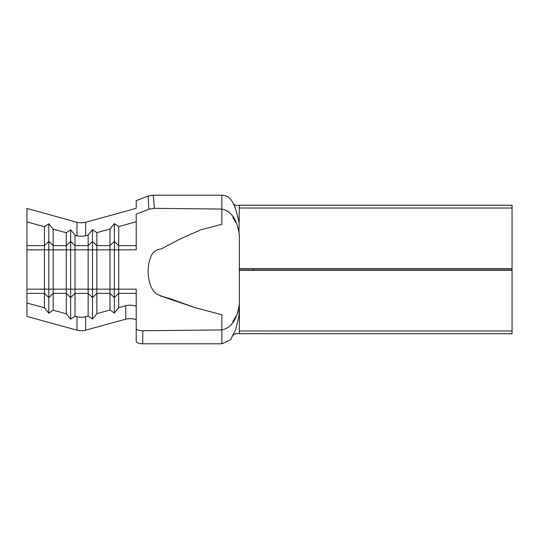 <?xml version="1.0" encoding="UTF-8"?>
<svg xmlns="http://www.w3.org/2000/svg" width="539" height="539" viewBox="0 0 539 539"><rect width="100%" height="100%" fill="white"/><g stroke="black" fill="none" stroke-linecap="round" stroke-linejoin="round"><path stroke-width="0.81" d="M26.95 293.371L26.95 289.167L44.434 289.167L44.434 307.782L26.95 302.972L26.95 293.371L44.434 293.371L48.8 297.568L53.172 293.371L66.284 293.371L70.649 297.568L75.022 293.371L88.133 293.371L92.506 297.568L96.872 293.371L109.983 293.371L114.356 297.568L118.728 293.371L118.728 307.641L125.762 305.701A6.118 1.684 180 0 1 130.088 305.209A6.118 1.684 180 0 1 136.205 306.893L136.205 328.453C136.643 329.861 138.846 330.623 142.815 330.737L221.866 329.929L221.866 314.715L194.619 307.533L160.076 295.776M26.95 302.972L26.95 316.413L76.989 330.191A6.118 1.684 0 0 0 85.64 330.191L125.762 319.149A6.118 1.684 180 0 1 130.088 318.65A6.118 1.684 180 0 1 136.205 320.334M194.619 307.533L169.253 298.33C164.833 297.326 160.582 295.904 156.519 294.058C153.042 290.986 150.765 287.206 149.68 282.719C147.194 273.825 147.612 265.073 150.94 256.449C152.901 252.003 156.337 249.49 161.235 248.91L179.77 239.195L200.535 229.904L221.866 224.285L221.866 209.071C231.009 210.985 236.729 219.002 239.02 233.124L239.343 205.258L512.05 205.258L512.05 333.742L235.213 333.661M44.434 307.782L48.8 313.186L48.8 289.167L53.172 289.167L53.172 310.188L66.284 313.799L70.649 319.203L70.649 289.167L75.022 289.167L75.022 316.204L76.989 316.743A6.118 1.684 0 0 0 85.64 316.743L88.133 316.063L88.133 289.167L92.506 289.167L92.506 319.061L96.872 313.651L96.872 232.632L109.983 229.008L114.356 223.597L118.728 226.596L118.728 245.629L136.205 245.629L136.205 249.833L118.728 249.833L118.728 245.629L114.356 241.432L114.356 223.597M96.872 313.651L109.983 310.046L109.983 229.008M109.983 310.046L114.356 313.044L114.356 289.167L136.205 289.167L136.205 293.384L118.728 293.371L118.728 249.833L114.356 249.833L114.356 241.432L109.983 245.629L96.872 245.629L92.506 241.432L92.506 229.641L96.872 232.632M136.205 245.636L136.205 221.758L118.728 226.596M136.205 306.893L136.205 293.364M66.284 313.799L66.284 289.167L70.649 289.167L70.649 249.833L75.022 249.833L75.022 289.167L88.133 289.167L88.133 235.051L85.661 235.738A6.118 1.684 0 0 1 76.989 235.738L75.022 235.193L75.022 245.629L88.133 245.629L92.506 241.432L92.506 249.833L114.356 249.833L114.356 289.167L92.506 289.167L92.506 249.833L75.022 249.833L75.022 245.629L70.649 241.432L70.649 229.782L75.022 235.193M26.95 289.167L26.95 249.833L44.434 249.833L44.434 289.167L48.8 289.167L48.8 249.833L53.172 249.833L53.172 289.167L66.284 289.167L66.284 232.774L53.172 229.149L53.172 245.629L66.284 245.629L70.649 241.432L70.649 249.833L53.172 249.833L53.172 245.629L48.8 241.432L48.8 223.739L53.172 229.149M26.95 249.833L26.95 208.458L76.989 222.29A6.118 1.684 0 0 0 85.661 222.29L136.205 208.317L136.205 200.67L148.09 196.048L153.325 195.206L221.866 195.206C232.7 195.206 235.988 208.478 238.979 222.277M26.95 245.629L44.434 245.629L48.8 241.432L48.8 249.833L44.434 249.833L44.434 226.73L26.95 221.9M239.343 234.297L239.343 333.742M239.343 314.163L235.893 329.026L230.685 339.577L221.866 343.794L221.866 329.929C231.009 328.015 236.729 319.998 239.02 305.876L239.343 304.34M142.815 330.737L142.72 343.794L221.866 343.794M142.72 343.794C138.799 343.666 136.63 342.905 136.205 341.51L136.205 328.453M239.343 268.846L512.05 268.846M239.343 268.651L512.05 268.651M239.343 270.349L512.05 270.349M239.343 270.154L512.05 270.154M253.33 270.154L253.33 268.846M239.343 234.66L239.02 233.124M238.979 316.723L239.02 305.876M221.866 195.206L221.866 209.071L154.363 208.344L148.865 209.22L148.09 196.048M136.205 221.758L136.205 214.165L148.865 209.22M136.205 307.634L136.205 311.205M44.434 226.73L48.8 223.739M48.8 313.186L53.172 310.188M66.284 232.774L70.649 229.782M70.649 319.203L75.022 316.204M88.133 235.051L92.506 229.641M88.133 316.063L92.506 319.061M114.356 313.044L118.728 307.641M239.343 208.014L512.05 208.014M239.343 205.298L512.05 205.298M239.343 333.702L512.05 333.702M239.343 330.986L512.05 330.986M153.325 195.206L154.363 208.344M85.64 316.743L85.64 330.191M125.762 305.701L125.762 319.149M76.989 316.743L76.989 330.191M76.989 235.738L76.989 222.29M85.661 235.738L85.661 222.29M233.549 335.069L235.839 333.466M235.759 316.46L232.814 321.736L233.845 320.927M239.35 205.258L235.839 205.534L233.549 203.931M232.821 217.264L235.624 222.176"/></g></svg>
